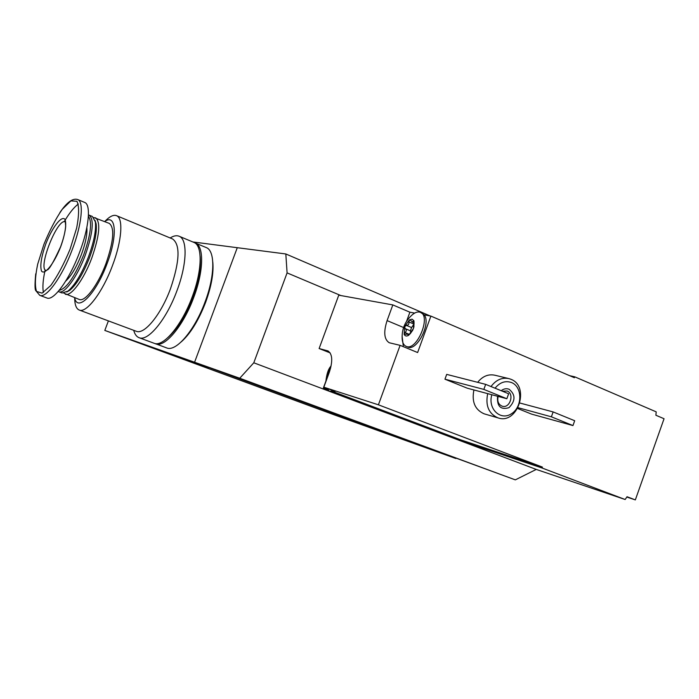 <?xml version="1.0" encoding="UTF-8"?>
<svg xmlns="http://www.w3.org/2000/svg" width="699" height="699" viewBox="0 0 699 699"><rect width="100%" height="100%" fill="white"/><g stroke="black" fill="none" stroke-linecap="round" stroke-linejoin="round"><path stroke-width="1.05" d="M406.084 346.328C416.552 351.754 431.606 316.123 420.422 312.348L419.4 312.034C416.744 311.649 413.878 313.03 410.802 316.184C405.079 321.846 402.187 328.696 402.126 336.743C402.021 341.82 403.34 345.018 406.084 346.328L407.718 347.001C416.656 351.859 431.327 323.375 424.214 314.856L430.899 316.097L574.377 377.722L574.709 376.813L656.195 411.851L655.898 415.25L664.05 418.736L635.339 499.899L627.038 496.736L625.151 499.514L536.247 469.422L515.329 479.864L194.584 362.239L455.835 458.509L334.297 414.874L104.806 330.426L194.584 362.239L237.276 247.699L285.821 253.964L287.088 272.89L340.859 295.555M192.819 241.95L237.276 247.699L194.584 362.239L239.748 378.238L515.329 479.864M104.806 330.426L108.397 320.893M186.502 360.037L208.477 368.024L186.502 360.037M323.191 410.628L344.161 418.247L323.191 410.628M112.417 265.716C121.897 241.015 123.522 217.957 116.497 215.659C113.439 214.523 109.525 216.48 104.745 221.531C116.139 213.064 117.843 235.825 106.956 263.942C95.946 293.956 77.301 312.698 74.679 297.748C74.706 304.668 76.226 308.766 79.223 310.033C86.361 313.528 102.561 292.357 112.417 265.716M116.497 215.659L172.662 239.006C180.447 244.799 179.73 261.356 170.512 288.661C160.971 314.716 144.23 335.048 136.235 331.265L79.223 310.033M63.862 293.169L79.24 299.46C84.972 302.274 97.982 285.14 105.916 263.724C113.675 241.26 114.793 227.822 109.289 223.392L93.736 217.503M65.295 294.209C70.861 296.961 83.758 279.661 91.744 258.132C99.581 235.554 100.839 222.09 95.51 217.73M66.763 291.981L69.979 290.164C76.759 284.301 83.303 273.379 89.612 257.389C94.889 242.946 97.074 231.788 96.156 223.898L95.038 220.351M58.218 291.474L62.089 293.003L67.986 291.107C75.055 284.991 81.888 273.571 88.485 256.848C94.007 241.74 96.287 230.076 95.344 221.845L92.338 216.428L88.45 214.899M58.803 291.763C64.282 294.489 77.126 277.11 85.147 255.528C93.019 232.898 94.33 219.416 89.096 215.091M59.144 290.382C66.519 288.661 74.688 276.865 83.635 255.004C90.8 234.698 92.382 221.81 88.389 216.323M65.706 281.103C71.132 276.175 76.366 267.333 81.39 254.567C85.619 243.034 87.436 234.043 86.842 227.577M35.736 273.833C34.74 284.301 34.793 289.945 35.911 290.775L39.773 295.345L46.885 297.992C53.526 301.321 69.402 279.67 79.433 252.689C89.053 227.664 91.211 204.519 84.64 202.422L77.633 199.503C72.713 197.992 66.789 202.361 59.878 212.601M78.314 204.047C73.972 207.236 69.253 213.134 64.168 221.758M45.155 269.901C42.98 279.67 42.394 287.202 43.39 292.497M60.734 246.616C65.287 233.964 66.868 223.112 64.806 219.171C61.276 215.572 52.172 227.577 45.802 243.881C41.276 256.848 39.843 265.926 41.529 271.107C44.719 275.432 54.068 263.68 60.734 246.616M133.719 330.321C134.767 334.262 136.541 336.717 139.049 337.687C147.9 341.872 166.397 319.574 176.891 290.889C187.035 264.309 187.725 239.145 179.101 236.227C176.602 235.214 173.623 235.79 170.163 237.966M139.049 337.687L154.042 343.244C163.138 347.508 181.775 325.446 192.19 296.935C202.247 270.513 202.684 245.41 193.859 242.387L179.101 236.227M181.286 341.837C190.486 333.598 198.595 320.448 205.611 302.379C211.439 286.249 213.833 272.776 212.784 261.968M154.811 343.471L166.65 347.91C175.938 352.244 194.698 330.382 205.034 302.012C215.039 275.729 215.266 250.661 206.257 247.568L194.549 242.728M155.536 343.794C164.649 348.067 183.304 326.031 193.702 297.529C203.758 271.125 204.169 246.031 195.318 242.999M167.97 337.53C177.275 329.343 185.541 315.939 192.793 297.32C198.822 280.649 201.26 266.896 200.115 256.044M410.977 320.596L412.209 321.951L413.895 320.727L412.078 319.163L409.457 319.854L404.607 326.66L404.153 334.367C405.071 336.175 406.547 336.499 408.574 335.328L413.467 328.486L413.895 320.727L413.93 326.931L412.725 330.216L410.234 333.703L408.102 335.476L408.094 334.148L404.153 334.367L405.001 332.575C406.626 331.116 406.704 329.806 405.237 328.652L404.607 326.66L406.425 325.393C408.347 325.288 409.168 324.135 408.889 321.933L409.457 319.854L410.977 320.596M329.552 371.597L327.918 372.733L326.975 378.648M330.671 367.919L327.918 372.733L328.443 374.62M378.412 404.817L323.838 387.194L329.343 372.191C332.925 360.946 332.436 353.851 327.875 350.907L319.12 348.539L338.762 295.179L392.829 304.913L387.089 320.605C383.41 332.077 384.127 339.461 389.238 342.746L400.108 345.35L378.412 404.817L542.407 467.089L542.074 468.007L625.151 499.514M392.829 304.913L409.894 312.2L406.573 321.304M414.656 313.082L409.894 312.2M327.307 389.439L323.384 387.954L327.158 389.177M542.407 467.089L460.388 439.741L333.912 391.938M323.838 387.194L335.092 391.449M430.899 316.097L417.626 352.541L400.108 345.35M572.962 425.569L551.389 416.814L553.136 411.929L574.692 420.728L572.962 425.569L531.572 414.114L517.653 408.504M467.273 388.19L444.948 379.19L446.696 374.384L485.665 384.363L508.645 393.755L506.845 398.736L467.273 388.19M484.643 413.974L484.136 413.825C474.979 409.754 471.572 401.803 473.913 389.955M477.67 382.318C482.686 376.132 488.531 373.79 495.18 375.293L508.313 378.474M536.247 469.422L457.775 439.793L542.074 468.007M574.709 376.813L569.633 375.678M458.107 438.876L457.775 439.793L253.789 362.79L239.748 378.238M430.208 315.965L285.821 253.964M253.789 362.79L287.088 272.89M495.049 388.198C499.881 382.318 505.368 380.431 511.502 382.536C522.634 386.835 522.52 407.089 511.388 413.791C500.458 421.086 487.561 408.723 491.834 394.734M501.2 390.715C503.761 388.723 506.391 388.233 509.09 389.247C515.652 394.699 515.609 400.85 508.959 407.683C500.606 410.095 496.814 406.294 497.583 396.272M491.004 386.547C496.115 379.767 502.179 377.145 509.204 378.683L510.82 379.242C530.427 386.337 517.583 425.018 497.976 417.871C488.732 413.756 485.298 405.673 487.684 393.633M502.415 391.204L507.107 391.003C514.796 393.72 509.833 408.906 502.153 406.171C498.413 404.511 497.068 401.261 498.134 396.42M506.845 398.736L483.848 389.404L444.948 379.19M483.848 389.404L485.665 384.363M551.389 416.814L518.09 407.7M553.136 411.929L519.942 403.043M635.339 499.899L626.837 497.05M325.848 381.27L323.384 387.954M319.12 348.539L330.155 352.89M403.358 346.687L402.126 336.333M326.756 388.294L329.456 391.335L331.029 391.929L334.716 391.632M329.456 391.335L333.51 390.855M424.214 314.856L420.422 312.348M410.811 332.995L410.4 330.819L411.589 327.569L414.114 323.89M39.773 295.345C46.3 298.63 62.097 276.874 72.172 249.823C81.827 224.728 84.098 201.557 77.633 199.503M70.127 249.097L76.672 227.944C79.118 215.143 79.214 206.257 76.942 201.286L70.887 200.884L62.22 209.342C55.684 218.892 49.603 230.521 43.958 244.248L37.685 264.187C35.107 276.577 34.714 285.646 36.505 291.396L42.08 293.152L50.747 285.524C57.598 275.948 64.055 263.803 70.127 249.097M65.322 221.854C57.563 217.538 37.458 268.433 46.055 270.609L47.069 269.936C48.816 270.225 53.342 262.457 60.656 246.642C63.583 238.473 65.26 231.71 65.68 226.362L65.322 221.854M327.412 350.749L328.303 351.099M387.089 320.605L403.594 327.525M414.079 321.4L413.24 321.042M414.053 324.118L408.889 321.933M411.589 327.569L406.425 325.393M410.4 330.819L405.237 328.652M409.553 334.471L405.001 332.575M408.688 335.249L408.137 335.013M96.156 223.898L95.344 221.845M69.979 290.164L67.986 291.107M497.976 417.871L484.136 413.825M331.108 365.979C328.373 368.74 326.616 373.991 325.839 381.724M414.158 322.772L412.209 321.951M409.361 334.672L408.094 334.148"/></g></svg>

